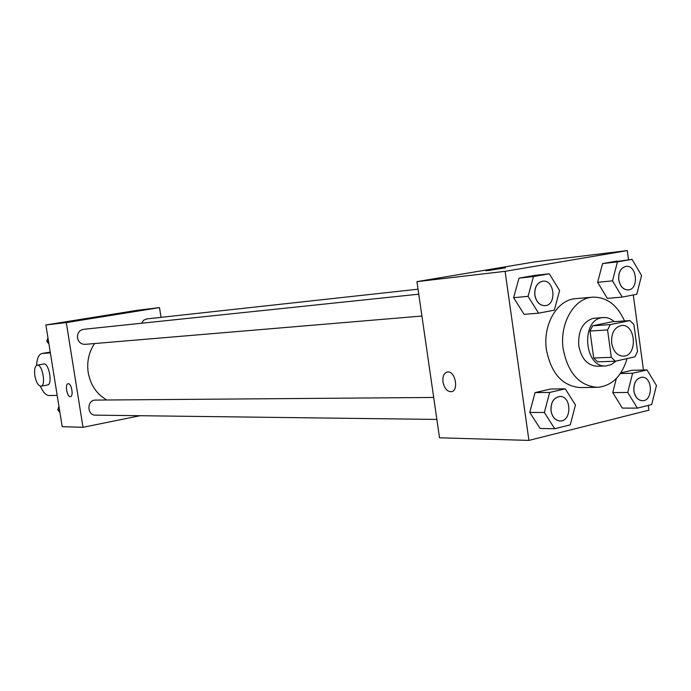 <?xml version="1.0" encoding="UTF-8"?>
<svg xmlns="http://www.w3.org/2000/svg" width="691" height="691" viewBox="0 0 691 691"><rect width="100%" height="100%" fill="white"/><g stroke="black" fill="none" stroke-linecap="round" stroke-linejoin="round"><path stroke-width="1.04" d="M611.656 343.177C611.155 333.01 614.506 327.111 621.719 325.478C636.083 323.872 637.741 356.306 623.291 356.176C617.175 355.744 613.297 351.417 611.656 343.177M615.31 361.22L634.891 356.841L637.551 351.529L633.88 324.502L629.959 320.589L610.308 324.615L607.57 329.952L611.319 357.333L615.31 361.22L597.663 361.842L593.69 358.007L611.319 357.333M629.959 320.589L612.252 321.773L592.697 325.755L610.308 324.615M593.69 358.007L589.976 331.024L607.57 329.952M589.976 331.024L592.697 325.755M614.256 321.635C610.913 318.681 607.277 317.307 603.338 317.532L601.697 317.756C580.44 320.676 584.517 367.983 605.826 365.962L611.215 364.615L615.975 361.073M605.826 365.962L597.154 366.239C587.505 365.522 581.381 358.741 578.799 345.889C577.892 331.101 582.643 321.928 593.059 318.361L603.338 317.532M627.057 358.594C621.658 376.5 611.716 386.07 597.223 387.323C579.369 385.785 568.037 373.08 563.217 349.188C559.226 323.751 574.014 298.097 592.602 297.165C606.534 296.845 617.175 304.774 624.534 320.952M597.223 387.323L580.241 387.573C562.483 386.062 551.219 373.529 546.451 349.974C542.487 324.891 557.196 299.583 575.681 298.642L592.602 297.165M632.015 259.341L602.561 263.582L597.629 282.325L607.32 298.374L622.245 297.095L636.757 294.297L641.576 275.519L632.015 259.341L617.452 261.889L612.502 280.848L622.245 297.095M627.73 392.445L612.736 392.6L616.363 378.469L612.736 392.6L622.323 408.096L637.361 408.122L651.691 404.546L656.45 385.535L647.001 369.918L632.611 373.244L627.73 392.445L637.361 408.122M631.937 370.333L620.812 372.89L631.937 370.333L647.001 369.918M628.508 259.747L627.264 250.591L505.104 271.338L528.917 440.409L648.909 410.178L648.262 405.41M643.459 370.013L633.284 294.971M549.276 273.791L534.713 275.398L519.001 278.136L513.62 297.691L524.08 314.327L538.6 313.196L554.329 310.164L559.598 290.565L549.276 273.791L533.478 276.547L528.071 296.353L538.6 313.196M565.264 388.834L550.58 389.042L535.067 392.609L529.747 412.415L540.094 428.455L554.735 428.731L570.274 424.861L575.465 405.012L565.264 388.834L549.665 392.445L544.335 412.492L554.735 428.731M627.264 250.591L534.938 261.846L416.949 281.634L505.104 271.338M488.2 270.561L505.276 267.84L488.2 270.561M416.949 281.634L439.528 437.783L528.917 440.409M451.499 391.667L451.223 391.711C447.103 391.572 444.356 388.333 442.991 381.993C442.482 376.353 443.95 373.019 447.397 371.991C455.248 370.324 459.265 391.054 451.214 391.711C447.094 391.572 444.348 388.333 442.983 381.993C442.482 376.526 443.872 373.209 447.155 372.034M485.833 270.76L505.484 267.866M106.811 400.003C96.697 394.146 90.495 385.017 88.198 372.596C86.686 361.877 88.811 352.194 94.589 343.548M433.698 397.463L95.539 400.089C86.807 399.778 86.703 415.421 95.453 415.153L436.876 419.428M141.508 323.241L143.598 320.261L146.777 318.914L418.046 289.192M421.925 316.029L84.984 344.351C81.02 344.308 78.532 342.183 77.504 337.977C77.228 333.174 79.232 330.289 83.516 329.322L418.763 294.185M45.891 324.969L137.241 310.311L159.509 307.599L161.029 317.35L159.509 307.599L66.301 322.585L82.998 427.306L140.143 415.714L82.998 427.306L62.199 426.692L45.891 324.969L66.301 322.585L82.998 427.306M559.96 420.974L560.03 420.974C555.27 420.456 552.282 417.096 551.055 410.895C550.71 402.412 553.664 397.61 559.926 396.479C571.751 395.831 571.872 421.674 560.03 420.974L559.96 420.974C555.201 420.456 552.213 417.096 550.995 410.895C550.641 402.412 553.595 397.61 559.857 396.487L559.891 396.487M550.58 389.042L535.067 392.609L549.665 392.445M535.067 392.609L529.747 412.415L544.335 412.492M529.747 412.415L540.094 428.455M642.362 400.728L642.328 400.728C637.853 400.279 635.038 397.031 633.872 390.968C633.517 382.918 636.186 378.34 641.879 377.217L641.948 377.217C652.84 376.431 653.323 401.221 642.397 400.728C637.931 400.279 635.107 397.031 633.941 390.968C633.587 382.918 636.256 378.34 641.948 377.217M620.363 373.555L632.611 373.244M612.736 392.6L622.323 408.096M544.931 305.69L545 305.69C539.697 305.517 536.32 301.993 534.877 295.109C534.437 287.275 537.08 282.628 542.815 281.185C554.657 279.38 556.963 305.249 545 305.69L544.931 305.69C539.628 305.526 536.251 302.002 534.808 295.109C534.368 287.275 537.019 282.636 542.746 281.185L542.78 281.185M534.713 275.398L519.001 278.136L533.478 276.547M519.001 278.136L513.62 297.691L528.071 296.353M513.62 297.691L524.08 314.327M628.214 289.926C623.291 289.771 620.147 286.368 618.79 279.7C618.367 272.211 620.777 267.78 626.029 266.398C636.929 264.662 639.227 289.477 628.214 289.926L628.145 289.935C623.222 289.779 620.077 286.368 618.721 279.708C618.298 272.219 620.708 267.788 625.96 266.406L625.994 266.406M617.063 261.06L602.561 263.582L617.452 261.889M602.561 263.582L597.629 282.325L612.502 280.848M597.629 282.325L607.32 298.374M58.942 406.394L57.794 409.78L59.927 412.536M57.794 409.78L59.486 409.789M47.955 337.847L46.789 341.207L48.94 344.023M46.789 341.207L48.465 341.052M68.064 383.73C64.66 384.049 67.131 397.437 70.447 396.634L70.482 396.625M68.228 383.712C71.553 383.272 73.807 396.479 70.439 396.634C67.096 397.437 64.652 383.928 68.098 383.721L68.228 383.712M112.115 314.941L99.288 316.901M159.509 307.599L66.301 322.585M43.663 364.027L43.749 364.01C49.001 362.671 52.913 384.74 47.472 384.999L41.054 386.174M57.18 395.39L48.957 395.511C45.9 395.321 43.041 392.212 40.38 386.183M36.588 365.384C37.012 358.249 38.8 354.293 41.961 353.498L50.357 352.851M34.87 375.861C34.101 369.676 34.887 366.109 37.21 365.15C42.427 363.829 46.349 385.949 40.95 386.2C38.23 385.872 36.208 382.425 34.87 375.861M50.236 352.09L42.203 353.472M37.21 365.15L43.749 364.01M50.236 352.082L41.961 353.498"/></g></svg>
